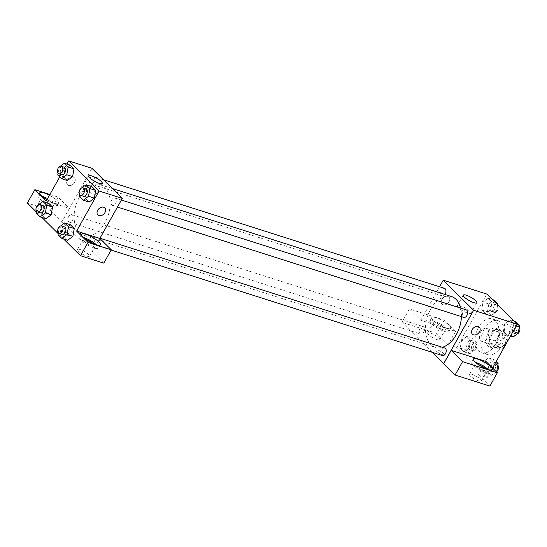 <?xml version="1.0" encoding="UTF-8"?>
<svg xmlns="http://www.w3.org/2000/svg" width="547" height="547" viewBox="0 0 547 547"><rect width="100%" height="100%" fill="white"/><g stroke="black" fill="none" stroke-linecap="round" stroke-linejoin="round"><path stroke-width="0.41" stroke-dasharray="2.73 2.05" d="M480.765 331.598A6.899 4.376 -72.3 0 0 481.996 341.465A6.899 4.376 -72.3 0 0 488.259 336.22A6.899 4.376 -72.3 0 0 486.18 328.316A6.899 4.376 -72.3 0 0 480.765 331.598M498.187 337.15A6.899 4.376 -72.3 0 0 499.411 347.017A6.899 4.376 -72.3 0 0 505.681 341.766A6.899 4.376 -72.3 0 0 503.602 333.868A6.899 4.376 -72.3 0 0 498.187 337.15M502.816 331.352L507.691 336.173A9.367 5.942 -72.3 0 1 507.705 339.919L502.898 348.487A9.367 5.942 -72.3 0 1 500.19 349.533L495.322 344.706A9.367 5.942 -72.3 0 1 495.308 340.959L500.115 332.391A9.367 5.942 -72.3 0 1 502.816 331.352L497.011 329.499L501.879 334.326L507.691 336.173M500.19 349.533L494.385 347.68L489.517 342.853L495.322 344.706M495.308 340.959L489.497 339.113L494.303 330.545L500.115 332.391M489.497 339.113A9.367 5.942 -72.3 0 0 489.517 342.853M494.385 347.68A9.367 5.942 -72.3 0 0 497.093 346.634L502.898 348.487M501.879 334.326A9.367 5.942 -72.3 0 1 501.9 338.073L497.093 346.634M497.011 329.499A9.367 5.942 -72.3 0 0 494.303 330.545M491.015 346.935A9.853 6.256 107.7 0 1 490.283 335.249A9.853 6.256 107.7 0 1 498.693 329.198A9.853 6.256 107.7 0 1 501.661 340.487A9.853 6.256 107.7 0 1 492.71 347.981A9.853 6.256 107.7 0 1 491.015 346.935M488.115 346.012A9.853 6.256 -72.3 0 0 489.804 347.058A9.853 6.256 -72.3 0 0 498.755 339.564A9.853 6.256 -72.3 0 0 495.787 328.275A9.853 6.256 -72.3 0 0 488.054 332.966A9.853 6.256 -72.3 0 0 488.115 346.012M501.9 338.073L507.705 339.919M484.252 329.198A17.743 11.255 -72.3 0 0 487.411 354.572A17.743 11.255 -72.3 0 0 503.52 341.082A17.743 11.255 -72.3 0 0 498.18 320.761A17.743 11.255 -72.3 0 0 484.252 329.198M478.447 327.352A17.743 11.255 -72.3 0 0 481.606 352.719A17.743 11.255 -72.3 0 0 497.715 339.236A17.743 11.255 -72.3 0 0 492.375 318.915A17.743 11.255 -72.3 0 0 478.447 327.352M492.567 367.987L487.186 377.58L456.813 347.475L486.796 294.054M469.251 347.954L464.054 351.899L460.218 348.097L461.579 340.35L466.776 336.412L470.611 340.213L469.251 347.954L464.054 351.899L460.218 348.097L461.579 340.35L466.776 336.412L470.611 340.213L469.251 347.954L475.056 349.806L469.859 353.745L466.023 349.943L467.384 342.203L472.581 338.258L476.416 342.06L475.056 349.806M483.295 361.875L488.492 357.936L492.327 361.738L490.967 369.478L485.77 373.423L481.934 369.622L483.295 361.875L488.492 357.936L492.327 361.738L490.967 369.478L485.77 373.423L481.934 369.622L483.295 361.875L489.1 363.728L494.297 359.782L496.143 361.615M504.731 323.68L509.927 319.735L513.763 323.537L512.402 331.284L507.206 335.222L503.37 331.42L504.731 323.68L509.927 319.735L513.763 323.537L512.402 331.284L507.206 335.222L503.37 331.42L504.731 323.68L510.536 325.527L515.732 321.588M483.015 302.156L488.211 298.211L492.047 302.012L490.686 309.759L485.49 313.698L481.654 309.896L483.015 302.156L488.211 298.211L492.047 302.012L490.686 309.759L485.49 313.698L481.654 309.896L483.015 302.156L488.82 304.002L494.016 300.064M485.968 361.451L478.475 374.804L487.186 377.58M479.329 327.181L479.329 327.181A4.93 3.624 134.7 0 0 478.201 326.504A4.93 3.624 134.7 0 0 472.704 328.795A4.93 3.624 134.7 0 0 472.389 334.183L472.389 334.183M475.658 362.422A10.844 2.585 29.3 0 0 471.623 362.353A10.844 2.585 29.3 0 0 479.815 369.916A10.844 2.585 29.3 0 0 490.536 372.965A10.844 2.585 29.3 0 0 489.066 370.203A10.844 2.585 29.3 0 0 488.375 369.56M484.957 368.234A6.899 1.648 -150.7 0 1 487.097 371.037A6.899 1.648 -150.7 0 1 484.403 370.955A6.899 1.648 -150.7 0 1 477.846 367.557A6.899 1.648 -150.7 0 1 475.063 364.281A6.899 1.648 -150.7 0 1 477.757 364.364A6.899 1.648 -150.7 0 1 478.57 364.651M472.136 374.38A6.899 1.648 -150.7 0 1 478.693 377.779A6.899 1.648 -150.7 0 1 481.476 381.054A6.899 1.648 -150.7 0 1 474.652 379.112A6.899 1.648 -150.7 0 1 469.442 374.298A6.899 1.648 -150.7 0 1 472.136 374.38M478.475 374.804L489.866 386.093M469.832 311.305A7.754 1.846 29.3 0 0 462.612 306.655A7.754 1.846 29.3 0 0 457.36 305.691A7.754 1.846 29.3 0 0 463.22 311.099A7.754 1.846 29.3 0 0 470.885 313.281A7.754 1.846 29.3 0 0 469.832 311.305M443.145 304.754A4.93 3.624 134.7 0 0 448.643 302.464A4.93 3.624 134.7 0 0 448.957 297.076A4.93 3.624 134.7 0 0 442.92 298.026A4.93 3.624 134.7 0 0 442.017 304.077A4.93 3.624 134.7 0 0 443.145 304.754A4.93 3.624 -45.3 0 1 442.024 304.077A4.93 3.624 -45.3 0 1 442.92 298.026A4.93 3.624 -45.3 0 1 448.957 297.076A4.93 3.624 -45.3 0 1 448.643 302.464A4.93 3.624 -45.3 0 1 443.152 304.754M455.603 331.345L444.212 320.057L409.416 308.98L420.807 320.268L455.603 331.345L448.102 344.699L456.813 347.475M420.807 320.268L439.556 286.758M449.183 325.472A10.844 2.585 -150.7 0 1 450.653 328.234A10.844 2.585 -150.7 0 1 439.932 325.185A10.844 2.585 -150.7 0 1 431.74 317.622A10.844 2.585 -150.7 0 1 439.084 318.963A10.844 2.585 -150.7 0 1 449.183 325.472M447.309 328.809A10.844 2.585 29.3 0 0 437.21 322.306A10.844 2.585 29.3 0 0 429.867 320.959A10.844 2.585 29.3 0 0 438.058 328.521A10.844 2.585 29.3 0 0 448.779 331.571A10.844 2.585 29.3 0 0 447.309 328.809M442.646 329.561A6.899 1.648 -150.7 0 1 436.082 326.169A6.899 1.648 -150.7 0 1 433.306 322.887A6.899 1.648 -150.7 0 1 436 322.976A6.899 1.648 -150.7 0 1 442.557 326.368A6.899 1.648 -150.7 0 1 445.34 329.643A6.899 1.648 -150.7 0 1 442.646 329.561M430.38 332.993A6.899 1.648 -150.7 0 1 436.937 336.384A6.899 1.648 -150.7 0 1 439.72 339.66A6.899 1.648 -150.7 0 1 432.896 337.718A6.899 1.648 -150.7 0 1 427.686 332.904A6.899 1.648 -150.7 0 1 430.38 332.993M409.416 308.98L401.922 322.333L413.313 333.622M444.212 320.057L436.718 333.41L401.922 322.333M448.102 344.699L436.718 333.41M436.438 351.201A4.93 1.176 29.3 0 0 441.026 354.155A4.93 1.176 29.3 0 0 444.362 354.771A4.93 1.176 29.3 0 0 440.636 351.331A4.93 1.176 29.3 0 0 435.768 349.943A4.93 1.176 29.3 0 0 436.438 351.201A4.93 1.176 -150.7 0 1 435.768 349.943A4.93 1.176 -150.7 0 1 440.643 351.331A4.93 1.176 -150.7 0 1 444.362 354.764A4.93 1.176 -150.7 0 1 441.026 354.155A4.93 1.176 -150.7 0 1 436.438 351.195M432.123 352.295L413.265 333.608M444.499 288.331A3.945 2.503 -72.3 0 0 440.916 291.325A3.945 2.503 -72.3 0 0 442.106 295.845A3.945 2.503 -72.3 0 0 444.902 294.443M444.779 348.049A3.945 2.503 -72.3 0 0 441.682 349.923A3.945 2.503 -72.3 0 0 442.386 355.564M423.761 332.166A3.945 2.503 -72.3 0 0 423.063 326.525A3.945 2.503 -72.3 0 0 419.966 328.398A3.945 2.503 -72.3 0 0 420.67 334.039A3.945 2.503 -72.3 0 0 423.761 332.166M466.208 309.855A3.945 2.503 -72.3 0 0 463.118 311.728A3.945 2.503 -72.3 0 0 463.815 317.369M461.442 316.61A26.653 16.909 -72.3 0 0 460.67 308.091M451.528 296.556A26.653 16.909 -72.3 0 0 430.612 309.226A26.653 16.909 -72.3 0 0 435.35 347.338A26.653 16.909 -72.3 0 0 442.4 347.297M79.308 197.344A26.653 16.909 -72.3 0 0 84.053 235.456A26.653 16.909 -72.3 0 0 108.251 215.197A26.653 16.909 -72.3 0 0 100.224 184.674A26.653 16.909 -72.3 0 0 79.308 197.344M93.899 182.089A3.945 2.503 107.7 0 1 90.802 183.963A3.945 2.503 107.7 0 1 89.619 179.443A3.945 2.503 107.7 0 1 93.195 176.449A3.945 2.503 107.7 0 1 93.899 182.089M90.378 238.041A3.945 2.503 -72.3 0 0 91.082 243.682A3.945 2.503 -72.3 0 0 94.665 240.687A3.945 2.503 -72.3 0 0 93.475 236.167A3.945 2.503 -72.3 0 0 90.378 238.041M68.669 216.523A3.945 2.503 -72.3 0 0 69.366 222.157A3.945 2.503 -72.3 0 0 72.949 219.162A3.945 2.503 -72.3 0 0 71.76 214.643A3.945 2.503 -72.3 0 0 68.669 216.523M111.814 199.846A3.945 2.503 -72.3 0 0 112.518 205.487A3.945 2.503 -72.3 0 0 116.101 202.486A3.945 2.503 -72.3 0 0 114.911 197.973A3.945 2.503 -72.3 0 0 111.814 199.846M46.235 200.975L69.462 208.366L61.968 221.726L103.773 263.134M49.88 194.472L58.119 197.098L69.503 208.386L91.944 168.305M99.828 238.471L92.334 251.825M63.165 230.725A4.93 1.176 29.3 0 0 61.237 230.663A4.93 1.176 29.3 0 0 64.963 234.102A4.93 1.176 29.3 0 0 69.831 235.49A4.93 1.176 29.3 0 0 67.849 233.152A4.93 1.176 29.3 0 0 63.165 230.725A4.93 1.176 -150.7 0 1 67.849 233.145A4.93 1.176 -150.7 0 1 69.838 235.483A4.93 1.176 -150.7 0 1 64.963 234.102A4.93 1.176 -150.7 0 1 61.243 230.663A4.93 1.176 -150.7 0 1 63.165 230.725M80.19 249.555A6.899 1.648 29.3 0 0 77.496 249.473A6.899 1.648 29.3 0 0 82.706 254.287A6.899 1.648 29.3 0 0 89.53 256.228A6.899 1.648 29.3 0 0 86.747 252.946A6.899 1.648 29.3 0 0 80.19 249.555M38.434 208.161A6.899 1.648 29.3 0 0 35.74 208.079A6.899 1.648 29.3 0 0 40.95 212.892A6.899 1.648 29.3 0 0 47.774 214.834A6.899 1.648 29.3 0 0 44.991 211.559A6.899 1.648 29.3 0 0 38.434 208.161M36.505 212.113L41.887 217.446M58.221 233.637L63.596 238.971M58.119 197.098L50.625 210.451L27.35 203.04M50.625 210.451L61.968 221.726M93.011 243.408A6.899 1.648 -150.7 0 1 95.151 246.212A6.899 1.648 -150.7 0 1 92.457 246.123A6.899 1.648 -150.7 0 1 85.9 242.731A6.899 1.648 -150.7 0 1 83.117 239.456A6.899 1.648 -150.7 0 1 85.811 239.538A6.899 1.648 -150.7 0 1 86.624 239.825M83.712 237.596A10.844 2.585 29.3 0 0 79.677 237.528A10.844 2.585 29.3 0 0 87.869 245.09A10.844 2.585 29.3 0 0 98.59 248.14A10.844 2.585 29.3 0 0 97.12 245.377A10.844 2.585 29.3 0 0 96.429 244.728M47.097 199.429A6.899 1.648 -150.7 0 1 53.394 204.817A6.899 1.648 -150.7 0 1 46.57 202.875A6.899 1.648 -150.7 0 1 41.36 198.062A6.899 1.648 -150.7 0 1 44.054 198.144A6.899 1.648 -150.7 0 1 44.861 198.431M41.955 196.202A10.844 2.585 29.3 0 0 37.921 196.134A10.844 2.585 29.3 0 0 46.112 203.696A10.844 2.585 29.3 0 0 56.833 206.745A10.844 2.585 29.3 0 0 55.356 203.983A10.844 2.585 29.3 0 0 47.562 198.602M49.435 195.258A10.844 2.585 -150.7 0 1 57.23 200.646A10.844 2.585 -150.7 0 1 58.707 203.409A10.844 2.585 -150.7 0 1 46.926 199.744M69.503 208.386L62.009 221.74M99.875 238.485L92.381 251.846M58.344 232.954L59.411 226.875L65.216 228.728L70.413 224.796L65.216 228.728L63.855 236.468L65.209 228.728M72.888 236.331L67.691 240.263L63.855 236.468L67.691 240.27M94.323 198.137L89.127 202.069L85.291 198.274L86.645 190.534M79.78 194.759L80.847 188.681L86.652 190.527L91.848 186.595L86.652 190.527L85.291 198.274L89.127 202.075M72.607 176.613L67.411 180.544L63.575 176.749L64.929 169.009L70.139 165.071M51.172 214.807L45.975 218.738L42.14 214.944L43.493 207.204L48.704 203.272M59.76 176.872L66.953 164.052M93.325 193.905A7.754 1.846 29.3 0 0 95 194.301A7.754 1.846 29.3 0 0 96.354 194A7.754 1.846 29.3 0 0 90.501 188.592A7.754 1.846 29.3 0 0 82.836 186.411A7.754 1.846 29.3 0 0 85.954 190.096A7.754 1.846 29.3 0 0 93.325 193.905M68.621 185.474A4.93 3.624 134.7 0 0 74.112 183.183A4.93 3.624 134.7 0 0 74.433 177.796A4.93 3.624 134.7 0 0 68.389 178.746A4.93 3.624 134.7 0 0 67.493 184.797A4.93 3.624 134.7 0 0 68.621 185.474A4.93 3.624 -45.3 0 1 67.493 184.797A4.93 3.624 -45.3 0 1 68.389 178.753A4.93 3.624 -45.3 0 1 74.433 177.802A4.93 3.624 -45.3 0 1 74.118 183.183A4.93 3.624 -45.3 0 1 68.621 185.474M104.798 207.901L104.798 207.901A4.93 3.624 134.7 0 0 103.67 207.224A4.93 3.624 134.7 0 0 98.18 209.515A4.93 3.624 134.7 0 0 97.858 214.903L97.865 214.903M58.064 173.235L59.131 167.156L60.314 166.261M64.163 167.204A3.945 2.503 -72.3 0 0 61.066 169.078A3.945 2.503 -72.3 0 0 61.77 174.719M67.411 180.551L63.575 176.749L64.936 169.009L70.132 165.064M57.77 174.903L63.575 176.749M59.131 167.156L64.936 169.009M80.847 188.681L82.029 187.778M85.879 188.729A3.945 2.503 -72.3 0 0 82.782 190.602A3.945 2.503 -72.3 0 0 83.486 196.236M79.486 196.428L85.291 198.274M36.628 211.429L37.695 205.351L38.885 204.455M42.728 205.398A3.945 2.503 -72.3 0 0 39.637 207.272A3.945 2.503 -72.3 0 0 40.334 212.913M45.975 218.745L42.14 214.944L43.5 207.204L48.697 203.258M36.334 213.098L42.14 214.944M37.695 205.351L43.5 207.204M59.411 226.875L60.594 225.979M64.443 226.923A3.945 2.503 -72.3 0 0 61.346 228.796A3.945 2.503 -72.3 0 0 62.05 234.437M58.05 234.622L63.855 236.468M497.681 304.843L496.491 311.605L491.295 315.551L487.459 311.749L488.82 304.002M490.762 305.923A3.945 2.503 -72.3 0 0 491.459 311.564A3.945 2.503 -72.3 0 0 495.042 308.563A3.945 2.503 -72.3 0 0 493.852 304.05A3.945 2.503 -72.3 0 0 490.762 305.923M490.686 309.759L496.491 311.605M485.49 313.698L491.295 315.551M481.654 309.896L487.459 311.749M488.211 298.211L492.307 299.517M492.047 302.012L496.143 303.318M493.661 306.846A3.945 2.503 -72.3 0 0 494.365 312.487A3.945 2.503 -72.3 0 0 497.941 309.493A3.945 2.503 -72.3 0 0 496.758 304.973A3.945 2.503 -72.3 0 0 493.661 306.846M513.011 337.075L509.175 333.273L510.536 325.527M512.471 327.448A3.945 2.503 -72.3 0 0 513.175 333.089A3.945 2.503 -72.3 0 0 516.758 330.087A3.945 2.503 -72.3 0 0 515.568 325.574A3.945 2.503 -72.3 0 0 512.471 327.448M512.402 331.284L513.052 331.489M507.206 335.222L510.385 336.241M503.37 331.42L509.175 333.273M509.927 319.735L514.016 321.041M513.763 323.537L516.942 324.556M519.274 327.051A3.945 2.503 -72.3 0 0 518.474 326.497A3.945 2.503 -72.3 0 0 515.377 328.371A3.945 2.503 -72.3 0 0 516.081 334.012A3.945 2.503 -72.3 0 0 517.018 334.032M469.326 344.118A3.945 2.503 -72.3 0 0 470.023 349.759A3.945 2.503 -72.3 0 0 473.606 346.764A3.945 2.503 -72.3 0 0 472.417 342.244A3.945 2.503 -72.3 0 0 469.326 344.118M464.054 351.899L469.859 353.745M460.218 348.097L466.023 349.943M461.579 340.35L467.384 342.203M466.776 336.412L472.581 338.258M470.611 340.213L476.416 342.06M472.225 345.048A3.945 2.503 -72.3 0 0 472.929 350.682A3.945 2.503 -72.3 0 0 476.505 347.687A3.945 2.503 -72.3 0 0 475.322 343.167A3.945 2.503 -72.3 0 0 472.225 345.048M496.3 371.687L491.575 375.269L487.739 371.468L489.1 363.728M491.035 365.642A3.945 2.503 -72.3 0 0 491.739 371.283A3.945 2.503 -72.3 0 0 495.322 368.288A3.945 2.503 -72.3 0 0 494.132 363.769A3.945 2.503 -72.3 0 0 491.035 365.642M490.967 369.478L495.541 370.934M485.77 373.423L491.575 375.269M481.934 369.622L487.739 371.468M488.492 357.936L494.297 359.782M492.327 361.738L495.507 362.75M497.838 365.252A3.945 2.503 -72.3 0 0 497.038 364.692A3.945 2.503 -72.3 0 0 493.941 366.572A3.945 2.503 -72.3 0 0 494.645 372.206A3.945 2.503 -72.3 0 0 496.437 371.83M503.602 333.868L486.18 328.316M499.411 347.017L481.996 341.465M489.804 347.058L492.71 347.981M495.787 328.275L498.693 329.198M481.606 352.719L487.411 354.572M492.375 318.915L498.18 320.761M473.497 359.017L471.623 362.353M492.409 369.628L490.536 372.965M481.476 381.054L487.097 371.037M469.442 374.298L475.063 364.281M463.282 295.141L457.36 305.691M476.806 302.73L470.885 313.281M431.74 317.622L429.867 320.959M450.653 328.234L448.779 331.571M439.72 339.66L445.34 329.643M427.686 332.904L433.306 322.887M84.053 235.456L435.35 347.338M100.224 184.674L112.354 188.53M103.458 179.717L93.195 176.449M442.106 295.845L90.802 183.963M91.082 243.682L111.109 250.061M93.475 236.167L99.964 238.232M69.366 222.157L420.67 334.039M71.76 214.643L423.063 326.525M112.518 205.487L117.461 207.06M114.911 197.973L121.4 200.038M89.53 256.228L95.151 246.212M77.496 249.473L83.117 239.456M81.551 234.191L79.677 237.528M100.463 244.796L98.59 248.14M47.774 214.834L53.394 204.817M35.74 208.079L41.36 198.062M39.794 192.797L37.921 196.134M58.707 203.409L56.833 206.745M88.758 175.86L82.836 186.411M102.275 183.45L96.354 194M491.459 311.564L494.365 312.487M493.852 304.05L496.758 304.973M513.175 333.089L516.081 334.012M515.568 325.574L518.474 326.497M470.023 349.759L472.929 350.682M472.417 342.244L475.322 343.167M491.739 371.283L494.645 372.206M494.132 363.769L497.038 364.692"/><path stroke-width="0.82" d="M439.556 286.758L443.241 280.187L486.796 294.054L517.161 324.159L492.567 367.987M478.201 326.504A4.93 3.624 -45.3 0 1 479.329 327.181A4.93 3.624 -45.3 0 1 478.434 333.232A4.93 3.624 -45.3 0 1 472.389 334.183A4.93 3.624 -45.3 0 1 472.711 328.795A4.93 3.624 -45.3 0 1 478.201 326.504M451.179 350.367L485.968 361.451L497.36 372.739L462.564 361.656L451.179 350.367L443.685 363.728L432.123 352.295M443.241 280.187L473.613 310.286L517.161 324.159M473.613 310.286L443.638 363.707M472.389 334.183A4.93 3.624 134.7 0 0 478.434 333.232A4.93 3.624 134.7 0 0 479.329 327.181M490.939 366.866A10.844 2.585 -150.7 0 1 492.409 369.628A10.844 2.585 -150.7 0 1 481.688 366.579A10.844 2.585 -150.7 0 1 473.497 359.017A10.844 2.585 -150.7 0 1 480.847 360.357A10.844 2.585 -150.7 0 1 490.939 366.866M488.375 369.56A10.844 2.585 29.3 0 0 475.658 362.422M478.57 364.651A6.899 1.648 -150.7 0 1 484.957 368.234M462.564 361.656L455.07 375.016L443.685 363.728M497.36 372.739L489.866 386.093L455.07 375.016M475.753 300.754A7.754 1.846 -150.7 0 1 476.806 302.73A7.754 1.846 -150.7 0 1 469.135 300.549A7.754 1.846 -150.7 0 1 463.282 295.141A7.754 1.846 -150.7 0 1 468.533 296.098A7.754 1.846 -150.7 0 1 475.753 300.754M444.902 294.443A3.945 2.503 -72.3 0 0 445.196 293.971A3.945 2.503 -72.3 0 0 444.499 288.331L103.458 179.717M111.109 250.061L442.386 355.564A3.945 2.503 -72.3 0 0 445.477 353.69A3.945 2.503 -72.3 0 0 444.779 348.049L99.964 238.232M117.461 207.06L463.815 317.369A3.945 2.503 -72.3 0 0 466.912 315.496A3.945 2.503 -72.3 0 0 466.208 309.855L121.4 200.038M442.4 347.297A26.653 16.909 -72.3 0 0 456.273 334.668A26.653 16.909 -72.3 0 0 461.442 316.61M460.67 308.091A26.653 16.909 -72.3 0 0 451.528 296.556L112.354 188.53M66.953 164.052L68.717 160.907L91.944 168.305L122.316 198.404L99.828 238.471L111.267 249.774L87.992 242.362L76.601 231.073L99.828 238.471M111.267 249.774L103.773 263.134L80.498 255.722L63.596 238.971M49.88 194.472L34.844 189.686L27.35 203.04L36.505 212.113M41.887 217.446L58.221 233.637M86.624 239.825A6.899 1.648 -150.7 0 1 93.011 243.408M96.429 244.728A10.844 2.585 29.3 0 0 83.712 237.596M98.993 242.034A10.844 2.585 -150.7 0 1 100.463 244.796A10.844 2.585 -150.7 0 1 89.742 241.747A10.844 2.585 -150.7 0 1 81.551 234.191A10.844 2.585 -150.7 0 1 88.901 235.531A10.844 2.585 -150.7 0 1 98.993 242.034M44.861 198.431A6.899 1.648 -150.7 0 1 47.097 199.429M47.562 198.602A10.844 2.585 29.3 0 0 41.955 196.202M46.926 199.744A10.844 2.585 -150.7 0 1 39.794 192.797A10.844 2.585 -150.7 0 1 49.435 195.258M34.844 189.686L46.235 200.975L59.76 176.872M87.992 242.362L80.498 255.722M60.594 225.979L64.608 222.937L70.413 224.783L74.248 228.584L72.895 236.331L67.691 240.27L61.886 238.424L58.05 234.622L58.344 232.954M82.029 187.778L86.043 184.742L91.848 186.589L95.684 190.39L94.33 198.137L89.127 202.075L83.322 200.229L79.486 196.428L79.78 194.759M60.314 166.261L64.327 163.218L70.132 165.064L73.968 168.866L72.614 176.613L67.411 180.551L61.606 178.705L57.77 174.903L58.064 173.235M38.885 204.455L42.892 201.412L48.697 203.258L52.533 207.06L51.179 214.807L45.975 218.745L40.17 216.899L36.334 213.098L36.628 211.429M68.717 160.907L99.089 191.012L76.601 231.073M99.246 183.354A7.754 1.846 -150.7 0 1 91.875 179.546A7.754 1.846 -150.7 0 1 88.758 175.86A7.754 1.846 -150.7 0 1 96.422 178.042A7.754 1.846 -150.7 0 1 102.275 183.45A7.754 1.846 -150.7 0 1 99.246 183.354M99.089 191.012L122.316 198.404M103.677 207.231A4.93 3.624 -45.3 0 1 104.798 207.901A4.93 3.624 -45.3 0 1 103.903 213.952A4.93 3.624 -45.3 0 1 97.865 214.903A4.93 3.624 -45.3 0 1 98.18 209.522A4.93 3.624 -45.3 0 1 103.677 207.231M97.858 214.903A4.93 3.624 134.7 0 0 103.903 213.952A4.93 3.624 134.7 0 0 104.798 207.901M64.327 163.218L68.163 167.02L66.802 174.76L61.606 178.705M58.864 173.789L61.77 174.719A3.945 2.503 -72.3 0 0 65.353 171.717A3.945 2.503 -72.3 0 0 64.163 167.204L61.257 166.274A3.945 2.503 -72.3 0 0 58.167 168.155A3.945 2.503 -72.3 0 0 58.864 173.789A3.945 2.503 -72.3 0 0 62.447 170.794A3.945 2.503 -72.3 0 0 61.257 166.274M66.802 174.76L72.607 176.613L73.968 168.866L70.132 165.064M68.163 167.02L73.968 168.866M86.043 184.742L89.879 188.544L88.518 196.284L83.322 200.229M80.58 195.313L83.486 196.236A3.945 2.503 -72.3 0 0 87.062 193.241A3.945 2.503 -72.3 0 0 85.879 188.729L82.973 187.799A3.945 2.503 -72.3 0 0 79.883 189.679A3.945 2.503 -72.3 0 0 80.58 195.313A3.945 2.503 -72.3 0 0 84.163 192.318A3.945 2.503 -72.3 0 0 82.973 187.799M88.518 196.284L94.323 198.137L95.684 190.39L91.848 186.589M89.879 188.544L95.684 190.39M42.892 201.412L46.727 205.214L45.367 212.954L40.17 216.899M37.435 211.99L40.334 212.913A3.945 2.503 -72.3 0 0 43.917 209.911A3.945 2.503 -72.3 0 0 42.728 205.398L39.822 204.475A3.945 2.503 -72.3 0 0 36.731 206.349A3.945 2.503 -72.3 0 0 37.435 211.99A3.945 2.503 -72.3 0 0 41.011 208.988A3.945 2.503 -72.3 0 0 39.822 204.475M45.367 212.954L51.172 214.807L52.533 207.06L48.697 203.258M46.727 205.214L52.533 207.06M64.608 222.937L68.443 226.738L67.083 234.478L61.886 238.424M59.144 233.514L62.05 234.437A3.945 2.503 -72.3 0 0 65.633 231.436A3.945 2.503 -72.3 0 0 64.443 226.923L61.537 226A3.945 2.503 -72.3 0 0 58.447 227.873A3.945 2.503 -72.3 0 0 59.144 233.514A3.945 2.503 -72.3 0 0 62.727 230.513A3.945 2.503 -72.3 0 0 61.537 226M67.083 234.478L72.888 236.331L74.248 228.584L70.413 224.783M68.443 226.738L74.248 228.584M492.307 299.517L494.016 300.064L497.852 303.865L497.681 304.843M496.143 303.318L497.852 303.865M514.016 321.041L515.732 321.588L519.568 325.39L518.207 333.13L513.011 337.075L510.385 336.241M513.052 331.489L518.207 333.13M516.942 324.556L519.568 325.39M517.018 334.032A3.945 2.503 -72.3 0 0 519.65 331.038A3.945 2.503 -72.3 0 0 519.274 327.051M496.143 361.615L498.132 363.584L496.772 371.331L496.3 371.687M495.541 370.934L496.772 371.331M495.507 362.75L498.132 363.584M496.437 371.83A3.945 2.503 -72.3 0 0 497.838 365.252"/></g></svg>
